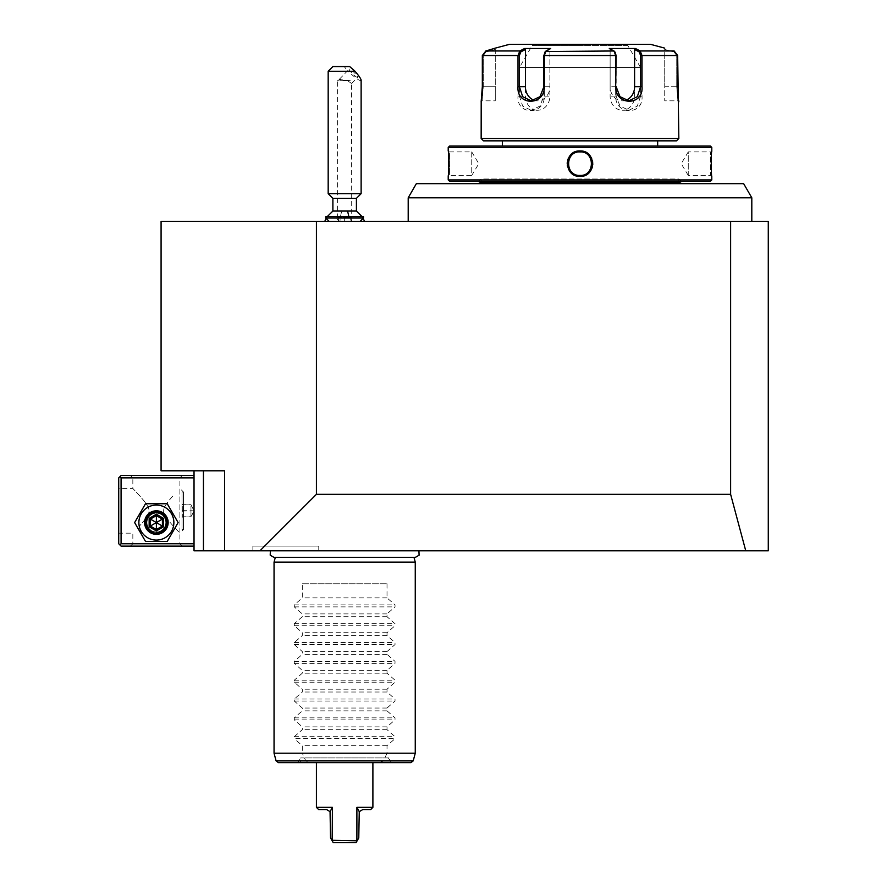 <?xml version="1.0" encoding="UTF-8"?>
<svg xmlns="http://www.w3.org/2000/svg" width="887" height="887" viewBox="0 0 887 887"><rect width="100%" height="100%" fill="white"/><g stroke="black" fill="none" stroke-linecap="round" stroke-linejoin="round"><path stroke-width="0.67" stroke-dasharray="4.43 3.33" d="M259.924 550.816L768.275 550.816L768.275 221.329L730.622 221.329L730.622 494.336L316.415 494.336L259.924 550.816L194.031 550.816L194.031 470.797L224.622 470.797L224.622 550.816L224.622 470.797L194.031 470.797L203.445 470.797L203.445 550.816M272.176 550.816L418.941 550.816L272.176 550.816M252.873 550.816L318.766 550.816L252.873 550.816L252.873 546.115L318.766 546.115L318.766 550.816M745.756 550.816L730.622 494.336M316.415 494.336L316.415 221.329L161.079 221.329L161.079 470.797M730.622 221.329L316.415 221.329M224.622 550.816L224.622 470.797L203.445 470.797M194.031 546.115L194.031 543.753L194.031 546.115L121.075 546.115L118.725 543.753L118.725 477.86L121.075 475.51L194.031 475.51L194.031 477.86L194.031 475.51M194.031 543.753L194.031 477.86L194.031 543.753L121.075 543.753L119.9 544.94M194.031 477.86L121.075 477.86L121.075 543.753M138.871 522.576A17.507 17.507 0 0 0 156.378 540.083A17.507 17.507 0 0 0 173.874 522.576A17.507 17.507 0 0 0 156.378 505.069A17.507 17.507 0 0 0 138.871 522.576A17.507 17.507 0 0 0 156.378 540.083A17.507 17.507 0 0 0 173.874 522.576A17.507 17.507 0 0 0 156.378 505.069A17.507 17.507 0 0 0 138.871 522.576A17.507 17.507 0 0 0 156.378 540.083A17.507 17.507 0 0 0 173.874 522.576A17.507 17.507 0 0 0 156.378 505.069A17.507 17.507 0 0 0 138.871 522.576M121.075 477.86L119.9 476.685M130.489 475.51L182.267 475.51L130.489 475.51L132.839 477.86L132.839 488.449L139.026 495.09C145.745 502.386 149.071 507.53 149.027 510.546C149.604 513.141 146.543 518.174 139.847 525.625L139.026 526.534C145.745 519.239 149.071 514.083 149.027 511.078C149.604 508.473 146.543 503.45 139.836 495.988L132.839 488.449L118.725 488.449L118.725 533.165L118.725 488.449M132.839 543.753L130.489 546.115L182.267 546.115L130.489 546.115L132.839 543.753L179.906 543.753L132.839 543.753L132.839 533.165L118.725 533.165M182.267 475.51L179.906 477.86L132.839 477.86L179.906 477.86L179.906 533.165L173.73 526.534C167.011 519.239 163.674 514.094 163.729 511.078C163.153 508.484 166.213 503.45 172.91 495.999L173.719 495.09C167 502.386 163.674 507.53 163.729 510.546C163.153 513.141 166.213 518.174 172.91 525.614L179.906 533.165L179.906 543.753L182.267 546.115L179.906 543.753M146.488 522.576C145.889 509.837 166.867 509.837 166.257 522.576C166.867 535.316 145.889 535.316 146.488 522.576C145.889 535.316 166.867 535.316 166.257 522.576C166.867 509.837 145.889 509.837 146.488 522.576A9.89 9.89 0 0 0 156.378 532.466A9.89 9.89 0 0 0 166.257 522.576A9.89 9.89 0 0 0 156.378 512.697A9.89 9.89 0 0 0 146.488 522.576A9.89 9.89 0 0 0 156.378 532.466A9.89 9.89 0 0 0 166.257 522.576A9.89 9.89 0 0 0 156.378 512.697A9.89 9.89 0 0 0 146.488 522.576M182.023 491.986L183.443 491.986L179.906 488.449L179.906 533.165L183.443 529.639L183.443 491.986L183.443 529.639L182.023 529.639L182.023 491.986L182.023 529.639M182.023 504.093L182.023 517.698L182.023 504.093L182.777 504.692L182.777 516.933L182.777 504.836L190.971 504.836L190.971 516.777L182.777 516.777L182.023 517.531M182.023 503.927L182.777 504.692L190.971 504.692L194.053 510.812L182.023 510.646M182.023 510.979L190.971 510.956L190.971 504.836L194.053 510.812L190.971 516.933L190.971 510.956L194.053 510.812L190.971 516.933L182.777 516.933L182.023 517.698M165.791 522.576A9.413 9.413 0 0 1 156.378 531.989A9.413 9.413 0 0 1 146.965 522.576A9.413 9.413 0 0 1 156.378 513.163A9.413 9.413 0 0 1 165.791 522.576A9.413 9.413 0 0 0 156.378 513.163A9.413 9.413 0 0 0 146.965 522.576A9.413 9.413 0 0 0 156.378 531.989A9.413 9.413 0 0 0 165.791 522.576M144.603 522.576A11.764 11.764 0 0 0 156.378 534.34A11.764 11.764 0 0 0 168.142 522.576A11.764 11.764 0 0 0 156.378 510.812A11.764 11.764 0 0 0 144.603 522.576A11.764 11.764 0 0 1 156.378 510.812A11.764 11.764 0 0 1 168.142 522.576A11.764 11.764 0 0 1 156.378 534.34A11.764 11.764 0 0 1 144.603 522.576A11.764 11.764 0 0 1 156.378 510.812A11.764 11.764 0 0 1 168.142 522.576A11.764 11.764 0 0 1 156.378 534.34A11.764 11.764 0 0 1 144.603 522.576M156.378 515.624L162.399 519.095L162.399 526.058L156.378 529.539L150.346 526.058L150.346 519.095L156.378 515.624L162.399 519.095L162.399 526.058L156.378 529.539L150.346 526.058L150.346 519.095L156.378 515.624L150.346 519.095L156.378 522.576L156.378 514.227L163.607 518.407L150.346 526.058L156.378 529.539L156.378 522.576L162.399 526.058L162.399 519.095L156.378 515.624M145.501 503.749L134.636 522.576L145.501 541.403L167.244 541.403L178.121 522.576L167.244 503.749L145.501 503.749L134.636 522.576L145.501 541.403L167.244 541.403L178.121 522.576L167.244 503.749L145.501 503.749M145.79 522.576A10.589 10.589 0 0 0 156.378 533.165A10.589 10.589 0 0 0 166.967 522.576A10.589 10.589 0 0 0 156.378 511.987A10.589 10.589 0 0 0 145.79 522.576M163.607 518.407L163.607 526.756L156.378 530.925L149.149 526.756L150.346 526.058L150.346 519.095L149.149 518.407L156.378 514.227M156.378 530.925L156.378 529.539L162.399 526.058L163.607 526.756M350.454 221.329L324.786 221.329L364.524 221.329L350.454 221.329L352.771 218.036L351.673 216.628L325.828 216.628M701.484 221.329L408.197 221.329L701.484 221.329M356.419 211.051L341.861 211.051A21.177 5.034 -90 0 0 339.932 221.329M337.637 216.628L336.539 218.036L325.828 218.036M363.482 218.036L352.771 218.036M336.539 218.036L338.856 221.329M363.482 216.628L351.673 216.628M344.655 216.628L337.847 216.628L351.452 216.628L344.655 216.628L344.655 217.382L338.601 217.382L350.698 217.382L344.655 217.382L344.655 216.628M332.891 211.051L341.861 211.051M332.891 198.355L356.419 198.355M361.131 193.654L328.179 193.654M328.179 71.27L347.981 71.27L344.2 66.569L332.891 66.569M349.678 66.569L344.2 66.569M361.131 80.218C360.532 81.648 356.153 78.666 347.981 71.27M357.45 77.38A5.887 0.987 44.2 0 1 352.361 73.577A5.887 0.987 44.2 0 1 349.19 69.119A5.887 0.987 44.2 0 1 349.367 69.064A5.887 0.987 44.2 0 1 354.456 72.867A5.887 0.987 44.2 0 1 357.627 77.324A5.887 0.987 44.2 0 1 357.45 77.38M347.604 80.684L339.577 79.752A5.887 0.987 44.2 0 1 339.466 79.475A5.887 0.987 44.2 0 1 339.488 79.109A5.887 0.987 44.2 0 1 339.666 79.043A5.887 0.987 -135.8 0 1 341.14 79.752L350.232 80.684L351.507 83.489L347.604 80.684L337.592 80.684L337.592 221.329L351.718 221.329L337.592 221.329M351.718 221.329L351.507 83.489M341.14 79.752L339.555 79.508L337.592 80.684L350.232 80.684M337.847 216.628L338.601 217.382L337.847 216.628M351.452 216.628L350.698 217.382L351.452 216.628M344.655 221.329L350.698 221.329L350.698 217.382L350.698 221.329L344.655 221.329L344.655 217.382L344.655 221.329L338.601 221.329L344.655 221.329M338.601 221.329L338.601 217.382L338.601 221.329M408.197 197.801L751.81 197.801M743.65 183.676L416.347 183.676M507.774 183.676L682.147 183.676L507.774 183.676M481.153 182.334L678.843 182.334M478.803 181.325L681.205 181.325L478.803 181.325L481.153 178.974L678.843 178.974L678.843 181.325M681.205 181.325L678.843 178.974L481.153 178.974L481.153 181.325M710.387 181.325L449.62 181.325M711.795 176.38L710.853 175.438C710.188 176.247 710.188 151.1 710.853 151.899C710.188 151.1 710.188 176.236 710.853 175.438L688.257 175.438L688.257 151.899L710.853 151.899L711.795 150.956M711.729 151.732L711.263 158.984M711.186 161.866L711.263 168.419M711.374 170.947L711.762 176.047M711.795 147.43L448.212 147.43M448.312 175.271L448.755 168.153M448.811 165.603L448.744 158.984M448.622 156.289L448.212 150.967L449.144 151.899C449.82 151.1 449.82 176.236 449.144 175.438C449.82 176.247 449.82 151.1 449.144 151.899L471.74 151.899L471.74 175.438L449.144 175.438L448.212 176.38M711.795 179.906L448.212 179.906M583.502 175.892L586.119 174.839M589.057 172.655L590.454 171.014M591.03 170.116L591.784 168.63M592.372 166.944L592.738 164.915M592.804 163.762L592.727 162.288M592.383 160.447L591.696 158.507M591.23 157.564L590.254 156.068M589.29 154.937L586.096 152.497M583.48 151.444L579.998 150.956L579.998 151.899C564.831 151.112 564.875 176.258 579.998 175.438C595.177 176.236 595.133 151.089 579.998 151.899A11.764 11.764 0 0 0 568.234 163.674A11.764 11.764 0 0 0 579.998 175.438A11.764 11.764 0 0 0 591.773 163.674A11.764 11.764 0 0 0 579.998 151.899M576.517 151.444L573.9 152.497M570.918 154.715L569.554 156.334M568.966 157.232L568.212 158.718M567.625 160.414L567.259 162.465M567.203 163.541L567.27 164.993M567.625 166.889L568.301 168.829M568.778 169.783L569.753 171.291M570.74 172.444L573.889 174.839M576.506 175.892L579.998 176.38L579.998 175.438M710.387 146.022L449.62 146.022M657.666 146.022L502.341 146.022L657.666 146.022M502.341 140.845L657.666 140.845L502.341 140.845M676.737 86.715L676.737 55.526L673.92 51.889L676.737 55.526L676.737 86.715L677.901 100.83L676.737 86.715L664.729 86.715L664.729 100.83L664.729 86.715L676.737 86.715M674.153 50.98L673.92 51.889L664.729 49.461L664.729 86.715L664.729 49.461L673.92 51.889L674.153 50.98L640.159 50.98L639.183 51.889L634.593 49.461L634.593 96.129A14.125 12.23 -90 0 1 622.364 110.243L628.95 110.243L637.321 106.096L640.602 96.129L640.602 55.526L639.183 51.889M634.593 49.461L635.447 48.497L609.28 48.497L614.913 52M545.095 52L549.873 49.461L549.873 96.129A14.125 12.23 90 0 1 537.644 110.243L531.047 110.243L540.006 106.085L543.864 96.129L543.864 55.526L545.272 51.889L550.716 48.497L549.873 49.461L549.873 86.715A14.125 12.23 90 0 1 537.644 100.83A14.125 12.23 90 0 1 534.362 100.32M486.087 51.889L483.26 55.526L483.26 86.715L482.096 100.83L483.26 86.715L483.26 55.526L486.087 51.889L495.279 49.461L486.087 51.889L485.843 50.98L486.087 51.889M481.197 101.473L481.331 100.619M481.441 99.787L481.541 99.011M481.674 98.002L481.863 96.173M482.328 86.993L482.328 55.526L519.405 55.526L519.405 96.129L522.676 106.085L531.047 110.243M517.997 86.715L517.997 96.129C516.356 115.565 544.784 115.365 544.341 96.129L544.341 55.526L546.004 50.98L550.716 48.497L524.561 48.497L525.414 49.461L525.414 96.129A14.125 12.23 90 0 0 537.644 110.243M678.843 138.494L481.153 138.494M677.668 86.993L677.735 90.108M677.834 92.237L677.945 94M678.012 94.82L678.156 96.384M678.311 97.847L678.488 99.211M678.544 99.71L678.677 100.641M545.416 51.501L614.004 50.98L615.667 55.526L615.667 96.129C615.201 115.321 643.629 115.609 642.011 96.129L642.011 86.715M543.864 55.526L616.143 55.526L614.724 51.889L610.134 49.461L614.724 51.889L614.004 50.98L615.256 52.355M616.143 55.526L616.143 96.129L619.991 106.085L628.95 110.243M677.668 55.526L642.011 55.526L640.159 50.98M664.729 48.497L664.729 49.461L664.729 48.497M625.634 100.32A14.125 12.23 -90 0 1 622.364 100.83A14.125 12.23 -90 0 1 610.134 86.715L610.134 49.461L609.28 48.497L610.134 49.461L610.134 96.129A14.125 12.23 -90 0 0 622.364 110.243M495.279 49.461L495.279 100.83L495.279 86.715L483.26 86.715L495.279 86.715L495.279 49.461M485.843 50.98L519.849 50.98L517.997 55.526M519.849 50.98L520.813 51.889L519.405 55.526M650.603 44.35L509.393 44.35M531.28 44.35L628.717 44.35L531.28 44.35A0.942 0.942 -90 0 1 532.222 45.414L579.998 45.414L532.222 45.414L519.516 67.412L640.492 67.412L519.516 67.412M640.492 67.412L627.785 45.414L579.998 45.414L627.785 45.414A0.942 0.942 90 0 1 628.717 44.35M525.414 49.461L520.813 51.889M471.74 151.899L471.74 175.438L478.814 163.674L471.74 151.899M688.257 175.438L688.257 151.899L681.194 163.674L688.257 175.438M580.73 151.932A11.764 11.764 0 0 1 591.773 163.674A11.764 11.764 0 0 1 580.73 175.415M579.278 151.921A11.764 11.764 0 0 0 568.234 163.674A11.764 11.764 0 0 0 579.266 175.415M275.336 557.313L413.974 557.313M274.05 562.114L415.26 562.114M302.29 583.768L387.02 583.768L302.29 583.768L302.29 597.882L294.284 604.89L294.284 606.885L302.29 613.893L302.29 616.709L294.284 623.716L294.284 625.712L302.29 632.73L302.29 635.535L294.284 642.543L294.284 644.55L302.29 651.557L302.29 654.362L294.284 661.38L294.284 663.376L302.29 670.384L302.29 673.189L294.284 680.207L294.284 682.203L302.29 689.21L302.29 692.026L294.284 699.034L294.284 701.029L302.29 708.037L302.29 710.853L294.284 717.86L294.284 719.856L302.29 726.863L302.29 729.679L294.284 736.687L294.284 738.683L395.025 738.683L387.02 745.69L387.02 753.218L415.26 753.218M274.05 753.218L302.29 753.218L302.29 745.69L294.284 738.683M387.02 583.768L387.02 597.882L395.025 604.89L395.025 606.885L387.02 613.893L387.02 616.709L395.025 623.716L395.025 625.712L387.02 632.73L387.02 635.535L395.025 642.543L395.025 644.55L387.02 651.557L387.02 654.362L395.025 661.38L395.025 663.376L387.02 670.384L387.02 673.189L395.025 680.207L395.025 682.203L387.02 689.21L387.02 692.026L395.025 699.034L395.025 701.029L387.02 708.037L387.02 710.853L395.025 717.86L395.025 719.856L387.02 726.863L387.02 729.679L395.025 736.687L395.025 738.683M387.02 753.218L383.494 760.891L379.326 762.632L309.984 762.632L305.815 760.891L302.29 753.218M309.984 762.632L278.374 762.632M410.925 762.632L379.326 762.632M387.02 745.69L302.29 745.69M387.02 729.679L302.29 729.679M387.02 726.863L302.29 726.863M387.02 710.853L302.29 710.853M387.02 708.037L302.29 708.037M387.02 692.026L302.29 692.026M387.02 689.21L302.29 689.21M387.02 673.189L302.29 673.189M387.02 670.384L302.29 670.384M387.02 654.362L302.29 654.362M387.02 651.557L302.29 651.557M387.02 635.535L302.29 635.535M387.02 632.73L302.29 632.73M387.02 616.709L302.29 616.709M387.02 613.893L302.29 613.893M387.02 597.882L302.29 597.882M391.378 762.632L297.932 762.632L391.378 762.632L388.661 757.93L300.649 757.93L388.661 757.93L388.661 762.632L344.655 762.632L388.661 762.632M297.921 762.632L300.649 757.93L300.649 762.632L344.655 762.632L300.649 762.632M372.895 762.632L316.415 762.632L372.895 762.632M316.415 807.347L332.414 807.347L330.064 811.649L326.771 809.698L318.766 809.698M370.544 809.698L362.539 809.698L359.246 811.649L358.769 837.938L357.128 840.787L332.17 840.787L330.529 837.938L330.064 811.649M356.896 807.358L372.895 807.347M333.246 842.65L356.053 842.65M318.766 546.115L252.873 546.115M149.149 526.756L149.149 518.407M482.328 86.715L483.26 86.715L482.328 86.715M481.153 101.772L482.096 100.83L481.153 101.772L482.096 100.83L495.279 100.83M544.341 96.129L549.873 96.129M615.667 96.129L610.134 96.129M642.011 96.129L634.593 96.129M642.011 55.526L640.602 55.526M678.843 101.772L677.901 100.83L678.843 101.772L677.901 100.83L664.729 100.83M616.143 86.715L610.134 86.715M549.873 86.715L543.864 86.715M517.997 96.129L525.414 96.129M305.815 760.891L276.101 760.891M413.209 760.891L383.494 760.891M294.284 736.687L395.025 736.687M294.284 719.856L395.025 719.856M294.284 717.86L395.025 717.86M294.284 701.029L395.025 701.029M294.284 699.034L395.025 699.034M294.284 682.203L395.025 682.203M294.284 680.207L395.025 680.207M294.284 663.376L395.025 663.376M294.284 661.38L395.025 661.38M294.284 644.55L395.025 644.55M294.284 642.543L395.025 642.543M294.284 625.712L395.025 625.712M294.284 623.716L395.025 623.716M294.284 606.885L395.025 606.885M294.284 604.89L395.025 604.89M363.16 218.357L362.084 216.628M326.15 218.357L327.225 216.628M339.488 79.109L349.19 69.119M351.684 83.445L357.627 77.324M545.427 51.49L544.751 52.355M622.364 100.83L628.95 100.83M537.644 100.83L531.047 100.83M448.212 150.956L449.155 151.899L448.212 150.956"/><path stroke-width="1.33" d="M259.924 550.816L316.415 494.336L316.415 221.329L768.275 221.329L768.275 550.816L194.031 550.816L194.031 470.797L161.079 470.797L224.622 470.797L224.622 550.816M730.622 221.329L730.622 494.336L745.756 550.816M316.415 494.336L730.622 494.336M161.079 470.797L161.079 221.329L316.415 221.329M119.9 476.685L121.075 477.86L121.075 543.753L119.9 544.94L118.725 543.753L118.725 477.86L121.075 475.51L194.031 475.51M121.075 477.86L194.031 477.86M121.075 543.753L194.031 543.753M119.9 544.94L121.075 546.115L194.031 546.115M178.121 522.576L167.244 503.749L145.501 503.749L134.636 522.576L145.501 541.403L167.244 541.403L178.121 522.576L167.244 503.749L145.501 503.749L134.636 522.576L145.501 541.403L167.244 541.403L178.121 522.576M138.871 522.576A17.507 17.507 0 0 0 156.378 540.083A17.507 17.507 0 0 0 173.874 522.576A17.507 17.507 0 0 0 156.378 505.069A17.507 17.507 0 0 0 138.871 522.576M168.142 522.576A11.764 11.764 0 0 0 156.378 510.812A11.764 11.764 0 0 0 144.603 522.576A11.764 11.764 0 0 0 156.378 534.34A11.764 11.764 0 0 0 168.142 522.576M166.967 522.576A10.589 10.589 0 0 1 156.378 533.165A10.589 10.589 0 0 1 145.79 522.576A10.589 10.589 0 0 1 156.378 511.987A10.589 10.589 0 0 1 166.967 522.576M149.149 518.407L149.149 526.756L156.378 530.925L163.607 526.756L162.399 526.058L162.399 519.095L156.378 515.624L150.346 519.095L150.346 526.058L156.378 529.539L162.399 526.058L156.378 522.576L156.378 514.227L149.149 518.407L156.378 522.576L163.607 518.407L156.378 514.227M156.378 530.925L156.378 522.576L149.149 526.756M327.225 216.628L332.891 211.051L356.419 211.051L362.084 216.628M363.482 218.036L363.482 216.628L325.828 216.628L325.828 218.036L363.482 218.036L360.189 221.329M356.419 198.355L332.891 198.355L328.179 193.654L361.131 193.654L356.419 198.355L356.419 211.051M328.179 71.27L332.891 66.569L349.678 66.569L355.044 71.27L328.179 71.27L328.179 193.654M355.044 71.27C358.98 75.894 361.009 78.876 361.131 80.218L361.131 193.654M751.81 221.329L751.81 197.801L408.197 197.801L408.197 221.329M408.197 197.801L416.347 183.676L743.65 183.676L751.81 197.801M678.843 181.325L678.843 182.334L481.153 182.334L477.86 183.676M481.153 181.325L481.153 182.334M711.795 179.906L448.212 179.906L449.62 181.325L710.387 181.325L711.795 179.906L711.795 176.38C711.119 177.134 711.119 150.202 711.795 150.967L711.795 147.43L448.212 147.43L448.212 150.967C448.889 150.213 448.889 177.134 448.212 176.38L448.312 175.271M448.212 179.906L448.212 176.38M580.73 175.415A11.764 11.764 0 0 1 579.998 175.438C564.831 176.236 564.875 151.089 579.998 151.899C595.177 151.112 595.133 176.258 579.998 175.438L579.998 176.38C563.445 177.101 563.511 150.191 579.998 150.956C596.563 150.236 596.485 177.145 579.998 176.38L583.502 175.892M711.795 150.967L711.729 151.732M711.263 158.984L711.186 161.866M711.263 168.419L711.374 170.947M448.755 168.153L448.811 165.603M448.744 158.984L448.622 156.289M586.119 174.839L589.057 172.655M590.454 171.014L591.03 170.116M591.784 168.63L592.372 166.944M592.738 164.915L592.804 163.762M592.727 162.288L592.383 160.447M591.696 158.507L591.23 157.564M590.254 156.068L589.29 154.937M586.096 152.497L583.48 151.444M580.73 151.932A11.764 11.764 0 0 0 579.998 151.899L579.998 150.956L576.517 151.444M573.9 152.497L570.918 154.715M569.554 156.334L568.966 157.232M568.212 158.718L567.625 160.414M567.259 162.465L567.203 163.541M567.27 164.993L567.625 166.889M568.301 168.829L568.778 169.783M569.753 171.291L570.74 172.444M573.889 174.839L576.506 175.892M711.795 147.43L710.387 146.022L449.62 146.022L448.212 147.43M657.666 140.845L483.504 140.845L676.493 140.845L657.666 140.845L657.666 146.022M502.341 140.845L502.341 146.022M483.504 140.845L481.153 138.494L678.843 138.494L676.493 140.845M678.843 138.494L677.668 55.526L674.153 50.98L677.668 55.526L677.668 86.993M481.153 138.494L481.197 101.473M664.729 48.131L650.603 44.35L509.393 44.35L495.279 48.131L485.843 50.98L482.328 55.526L482.328 86.715L481.153 101.772M525.414 49.461L524.561 48.497L519.849 50.98L524.561 48.497L550.716 48.497L546.004 50.98L544.341 55.526L544.341 86.715C544.806 105.908 516.378 106.196 517.997 86.715L517.997 55.526L519.849 50.98L520.813 51.889L525.414 49.461L525.414 86.715A14.125 12.23 90 0 0 534.362 100.32M615.667 86.715L615.667 55.526L614.004 50.98L609.28 48.497L635.447 48.497L640.159 50.98L642.011 55.526L642.011 86.715C643.652 106.152 615.223 105.952 615.667 86.715L616.143 55.526L614.913 52M674.153 50.98L640.159 50.98L639.183 51.889L640.602 55.526L640.602 86.715L637.332 96.672L628.95 100.83L619.991 96.672L616.143 86.715M615.256 52.355L614.004 50.98L545.416 51.501M616.143 55.526L543.864 55.526L545.095 52M543.864 55.526L543.864 86.715L540.017 96.672L531.047 100.83L522.676 96.683L519.405 86.715L519.405 55.526L520.813 51.889M481.331 100.619L481.441 99.787M481.541 99.011L481.674 98.002M481.863 96.173L482.328 86.993M519.849 50.98L485.843 50.98L482.328 55.526L517.997 55.526L517.997 86.715L525.414 86.715M677.735 90.108L677.834 92.237M677.945 94L678.012 94.82M678.156 96.384L678.311 97.847M678.677 100.641L678.843 101.772M639.183 51.889L634.593 49.461L634.593 86.715L642.011 86.715L642.011 55.526L640.602 55.526M634.593 49.461L635.447 48.497L640.159 50.98M634.593 86.715A14.125 12.23 -90 0 1 625.634 100.32M485.843 50.98L495.279 48.131M579.998 151.899A11.764 11.764 0 0 0 579.278 151.921M579.266 175.415A11.764 11.764 0 0 0 579.998 175.438M413.974 557.313L415.26 562.114L274.05 562.114L274.05 753.218L274.05 562.114L275.336 557.313M415.26 562.114L415.26 753.218L274.05 753.218L276.101 760.891L413.209 760.891L415.26 753.218M276.101 760.891L278.374 762.632L410.925 762.632L413.209 760.891M330.064 811.649L326.771 809.698L318.766 809.698L316.415 807.347L332.414 807.347L330.064 811.649L330.529 837.938L332.17 840.787L332.414 807.347L332.414 840.299L357.128 840.787L358.769 837.938L359.246 811.649L362.539 809.698L370.544 809.698L372.895 807.347L372.895 762.632M372.895 807.347L356.896 807.347L356.896 840.299L356.896 807.347L359.246 811.649L356.896 807.347M316.415 807.347L316.415 762.632M332.17 840.787L333.246 842.65L332.17 840.787M356.053 842.65L357.128 840.787L356.053 842.65L333.246 842.65M203.445 470.797L203.445 550.816M163.607 526.756L163.607 518.407M347.449 211.051A21.177 5.034 90 0 1 348.791 216.628M677.668 55.526L642.011 55.526M517.997 55.526L519.405 55.526M364.524 221.329L363.16 218.357M325.828 218.036L329.121 221.329M324.786 221.329L326.15 218.357M332.891 211.051L332.891 198.355M678.843 182.334L682.147 183.676M545.427 51.49L544.751 52.355M418.941 550.816L419.085 555.207L415.449 557.313L273.861 557.313L270.202 555.162L270.369 550.816"/></g></svg>
